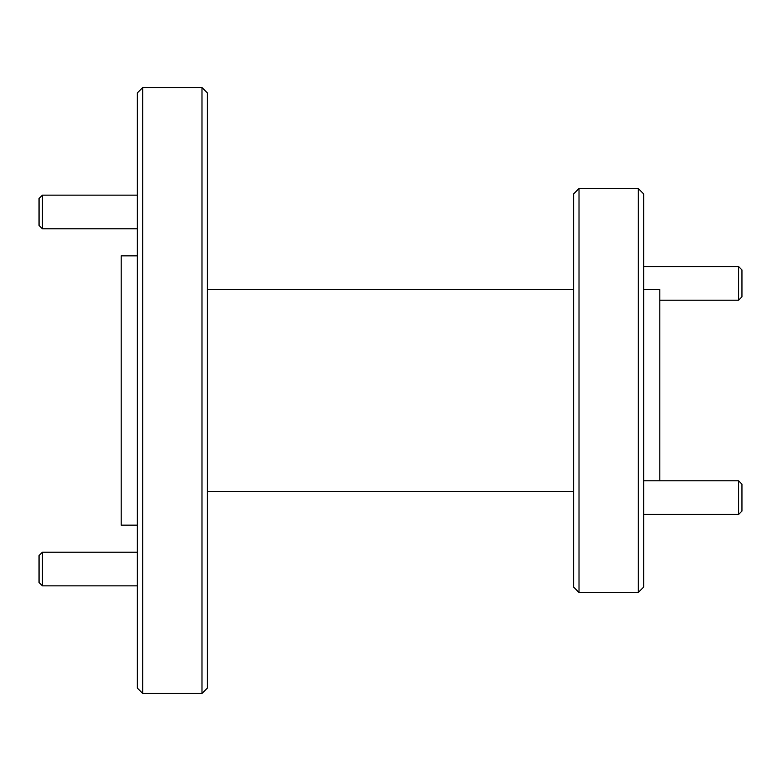 <?xml version="1.0" encoding="UTF-8"?>
<svg xmlns="http://www.w3.org/2000/svg" width="781" height="781" viewBox="0 0 781 781"><rect width="100%" height="100%" fill="white"/><g stroke="black" fill="none" stroke-linecap="round" stroke-linejoin="round"><path stroke-width="1.17" d="M137.349 688.09L137.349 92.91L142.738 87.531L142.738 693.469L137.349 688.09M201.986 87.531L207.365 92.91L207.365 688.09L201.986 693.469L201.986 87.531L142.738 87.531M573.635 587.097L573.635 193.903L579.014 188.514L579.014 592.486L573.635 587.097M638.262 188.514L643.651 193.903L643.651 587.097L638.262 592.486L638.262 188.514L579.014 188.514M659.808 480.784L659.808 289.507L643.651 289.507M638.262 592.486L579.014 592.486M573.635 289.507L207.365 289.507M573.635 491.493L207.365 491.493M201.986 693.469L142.738 693.469M137.349 255.846L121.192 255.846L121.192 525.154L137.349 525.154M42.418 228.804L39.05 225.436L39.05 198.501L42.418 195.143L42.418 228.804L137.349 228.804M42.418 195.143L137.349 195.143M741.95 484.152L741.95 511.086L738.582 514.445L738.582 480.784L741.95 484.152M643.651 514.445L738.582 514.445M643.651 480.784L738.582 480.784M741.95 269.914L741.95 296.848L738.582 300.216L738.582 266.555L741.95 269.914M659.808 300.216L738.582 300.216M643.651 266.555L738.582 266.555M42.418 585.857L39.05 582.499L39.05 555.564L42.418 552.196L42.418 585.857L137.349 585.857M42.418 552.196L137.349 552.196"/></g></svg>

